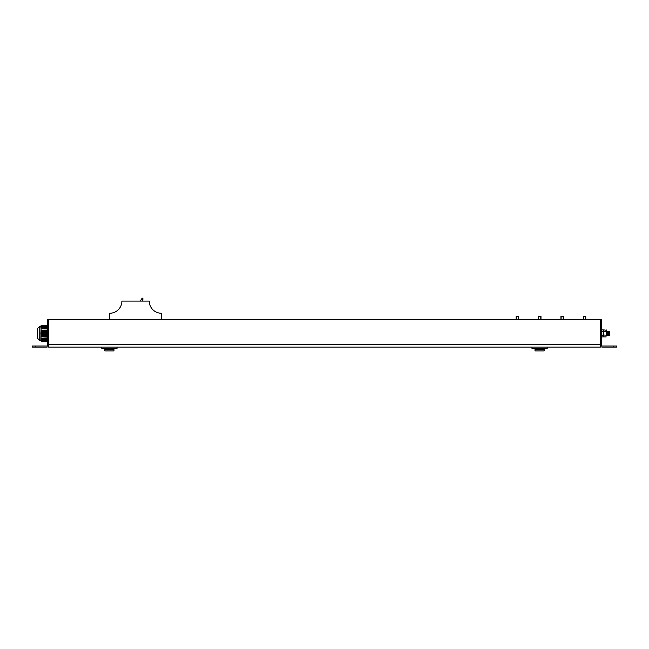 <?xml version="1.0" encoding="UTF-8"?>
<svg xmlns="http://www.w3.org/2000/svg" width="649" height="649" viewBox="0 0 649 649"><rect width="100%" height="100%" fill="white"/><g stroke="black" fill="none" stroke-linecap="round" stroke-linejoin="round"><path stroke-width="0.97" d="M600.463 345.617L601.518 345.803L601.518 319.34L47.474 319.34L47.474 344.197L48.578 344.197L48.578 322.383L47.474 322.383M48.578 319.641L48.578 347.085L600.422 347.085L600.422 319.641M600.422 319.34L48.578 319.34M433.167 319.34L409.438 319.34M161.439 319.34L161.439 313.256A12.169 12.169 0 0 1 149.27 301.087L121.89 301.087A12.169 12.169 0 0 1 109.722 313.256L109.722 319.34M141.904 301.087L143.129 298.954L142.228 298.086L140.143 301.087M609.557 332.101L609.557 334.973L609.249 333.391C609.168 331.039 609.087 331.039 609.005 333.391C608.924 335.752 608.843 335.752 608.762 333.391C608.681 331.031 608.6 331.031 608.519 333.391C608.438 335.752 608.356 335.752 608.275 333.391C608.194 331.039 608.113 331.039 608.032 333.391C607.951 335.744 607.87 335.744 607.789 333.391C607.707 331.047 607.626 331.047 607.545 333.391C607.464 335.744 607.383 335.744 607.302 333.391C607.221 331.031 607.139 331.031 607.058 333.391C606.977 335.744 606.896 335.744 606.815 333.391C606.734 331.039 606.653 331.039 606.572 333.391M606.45 333.391C606.531 331.039 606.612 331.039 606.693 333.391C606.774 335.744 606.856 335.744 606.937 333.391C607.018 331.039 607.099 331.039 607.18 333.391C607.261 335.744 607.342 335.744 607.423 333.391C607.505 331.031 607.586 331.031 607.667 333.391C607.748 335.744 607.829 335.744 607.91 333.391C607.991 331.047 608.072 331.047 608.154 333.391C608.235 335.744 608.316 335.744 608.397 333.391C608.478 331.039 608.559 331.039 608.64 333.391C608.721 335.752 608.803 335.752 608.884 333.391C608.965 331.031 609.046 331.031 609.127 333.391L609.557 335.217L609.484 331.574M606.458 335.217L608.884 335.217L608.819 331.817L609.314 331.817M608.575 334.973L608.332 331.817L608.827 331.817M608.089 334.973L607.845 331.817L608.34 331.817M607.602 334.973L607.359 331.817L607.853 331.817M607.115 334.973L606.872 331.817L607.367 331.817M606.628 334.973L606.507 333.391M516.158 316.42L516.158 319.34L516.158 316.42L518.592 316.42L518.592 319.34L518.592 316.42M538.548 316.42L538.548 319.34L538.548 316.42L540.795 316.42L540.795 319.34M540.982 319.34L540.982 316.42L540.982 319.34M560.939 316.42L560.939 319.34L560.939 316.42L563.373 316.42L563.373 319.34M583.329 316.42L583.329 319.34L583.329 316.42L585.763 316.42L585.763 319.34M603.611 330.276L603.197 335.014M603.327 330.276L603.164 335.152L601.518 335.152M606.369 330.276L603.773 329.879L603.773 336.904L603.473 330.487L603.164 329.879L601.518 329.879M601.518 336.904L603.164 336.904M601.518 331.639L603.164 331.639M603.773 331.639L606.207 331.639L606.207 329.879L606.223 335.079M606.207 331.639L606.207 335.152L603.74 335.014M603.773 336.904L606.207 336.904M37.626 328.37L37.626 338.413L39.751 340.538L39.751 326.244L37.626 328.37M39.751 340.538L40.83 340.538L41.074 325.636L47.474 325.636M40.919 326.309L47.474 325.936M47.474 325.806L41.001 325.936M47.474 326.179L40.968 326.074L40.83 327.201L41.041 328.605L47.474 328.605M47.474 335.428L40.968 335.638L40.83 333.391L41.001 330.868L47.474 330.868M47.474 330.592L41.001 330.868M41.041 330.592L41.09 330.122L47.474 330.122M47.474 328.905L41.041 328.605L41.09 330.122M47.474 340.603L40.968 340.709L40.83 339.581L40.968 338.259L47.474 338.324M47.474 338.186L41.001 338.324M40.968 335.638L41.041 338.186L47.474 337.878M40.83 339.581L41.09 341.147L47.474 341.147M47.474 340.985L41.09 341.147L40.83 340.538M40.968 328.086L47.474 328.086M40.968 327.323L47.474 327.323M40.968 327.704L47.474 327.704M40.968 326.561L47.474 326.561M40.968 326.942L47.474 326.942M47.474 328.224L40.968 328.329M40.968 327.842L47.474 327.842M41.001 328.467L47.474 328.467M40.968 326.317L47.474 326.317M40.968 326.698L47.474 326.698M40.968 327.08L47.474 327.08M40.968 327.461L47.474 327.461M41.041 336.19L47.474 336.19M41.001 335.914L47.474 335.914M40.968 331.144L47.474 331.355M47.474 332.118L40.968 332.118L40.968 331.631L47.474 331.631M47.474 332.872L40.968 332.872L40.968 332.385L47.474 332.385M47.474 333.635L40.968 333.635L40.968 333.148L47.474 333.148M47.474 334.397L40.968 334.397L40.968 333.911L47.474 333.911M47.474 335.16L40.968 335.16L40.968 334.673L47.474 334.673M41.09 336.669L47.474 336.669M41.001 340.847L47.474 340.847M40.968 338.462L47.474 338.567M40.968 338.705L47.474 338.705M40.968 338.948L47.474 338.948M40.968 339.086L47.474 339.086M40.968 339.33L47.474 339.33M40.968 339.459L47.474 339.459M40.968 339.703L47.474 339.703M40.968 339.841L47.474 339.841M40.968 340.084L47.474 340.084M40.968 340.222L47.474 340.222M40.968 340.465L47.474 340.465M531.977 347.085L531.977 348.481L547.188 348.481L547.188 347.085M542.629 348.481L542.629 349.519M536.545 348.481L536.545 349.519M535.019 349.519L544.146 349.519L544.146 350.914L535.019 350.914L535.019 349.519M101.812 347.085L101.812 348.481L117.023 348.481L117.023 347.085M112.455 348.481L112.455 349.519M106.371 348.481L106.371 349.519M104.854 349.519L113.981 349.519L113.981 350.914L104.854 350.914L104.854 349.519M601.526 344.197L600.422 344.197L600.422 322.383L601.518 322.383M600.503 345.795L600.422 345.26M601.526 345.26A0.73 0.73 0 0 0 602.256 345.99L616.55 345.99L616.55 347.085L602.248 347.085A1.825 1.825 0 0 1 600.512 345.803L601.518 345.803M48.578 345.26L48.497 345.795L47.474 345.803L47.474 344.197M47.474 345.803L48.488 345.803A1.825 1.825 0 0 1 46.752 347.085L32.45 347.085L32.45 345.99L46.744 345.99A0.73 0.73 0 0 0 47.474 345.26M48.578 344.651L600.422 344.651M516.336 319.34L516.336 316.42M518.413 319.34L518.413 316.42M538.735 319.34L538.735 316.42M561.117 319.34L561.117 316.42M563.186 319.34L563.186 316.42M583.516 319.34L583.516 316.42M585.585 319.34L585.585 316.42M600.422 344.781L601.526 344.781M613.508 345.99L613.508 347.085M47.474 344.781L48.578 344.781M35.492 347.085L35.492 345.99M606.385 331.817L606.88 331.817M40.83 326.244L39.751 326.244"/></g></svg>
